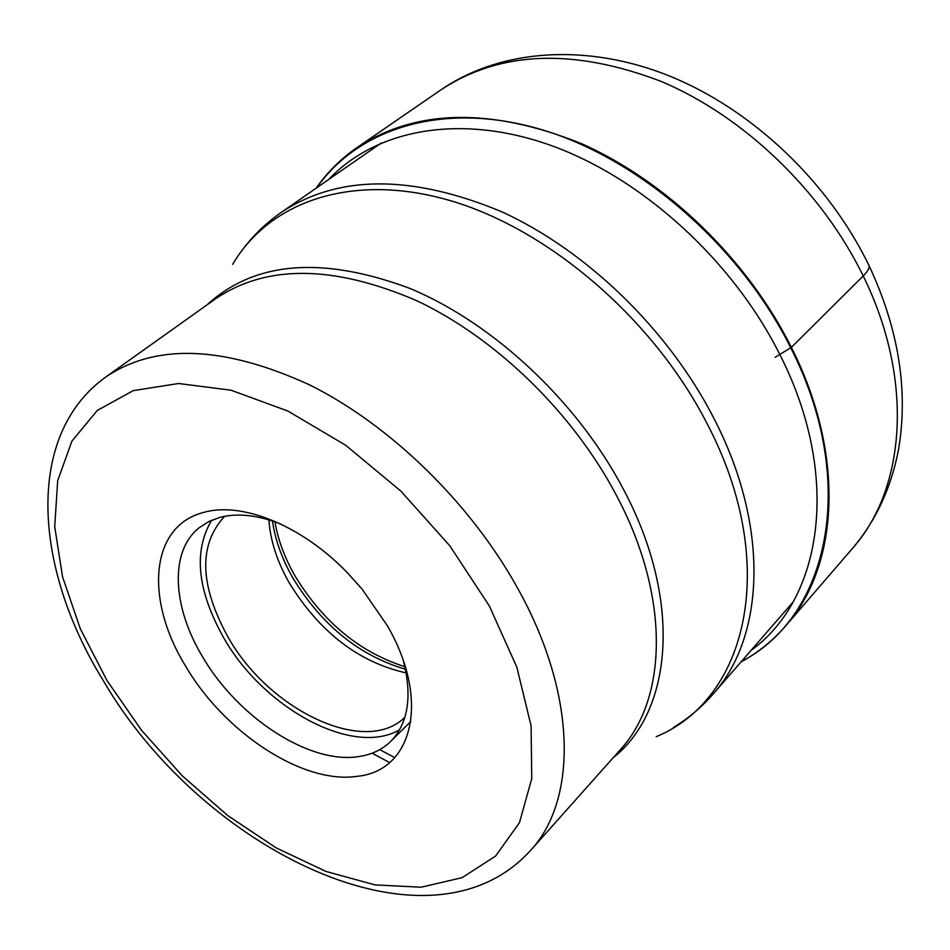 <?xml version="1.0" encoding="UTF-8"?>
<svg xmlns="http://www.w3.org/2000/svg" width="950" height="950" viewBox="0 0 950 950"><rect width="100%" height="100%" fill="white"/><g stroke="black" fill="none" stroke-linecap="round" stroke-linejoin="round"><path stroke-width="1.43" d="M740.988 661.972C757.898 652.745 772.766 640.739 785.602 625.979C839.004 566.212 845.69 454.836 791.374 347.356C747.329 259.148 666.128 180.868 580.711 143.319C490.544 107.374 415.898 108.858 356.772 147.749C340.694 158.899 327.156 172.377 316.148 188.183M185.203 665.451C144.542 599.082 150.231 525.694 203.811 512.383C242.024 501.351 302.053 525.623 347.344 572.696L362.152 589.19L387.363 625.753C430.73 700.423 412.668 771.222 356.939 776.352C302.634 784.439 223.951 732.343 185.203 665.451M403.465 661.188C412.371 696.599 408.144 723.306 390.794 741.321C382.233 749.657 371.474 754.763 358.483 756.616C309.213 764.429 237.381 717.226 202.267 656.272C172.176 606.219 169.539 551.119 199.239 527.689L208.881 521.514L220.067 517.346C237.476 512.881 257.545 515.043 280.262 523.806M211.684 520.208C193.23 551.261 197.22 590.413 223.642 637.688C263.494 708.367 353.02 757.174 399.582 729.754M404.854 717.309C365.228 756.521 268.814 710.22 227.869 636.821C199.464 584.856 198.396 544.694 224.627 516.313M268.897 519.852C270.299 540.514 277.139 561.64 289.441 583.229C319.853 632.332 358.756 662.233 406.149 672.921M868.312 264.1C870.39 266.487 868.692 270.441 863.217 275.975L791.374 347.356L775.176 357.295M441.085 89.739C500.246 50.801 573.622 48.022 661.188 81.415C744.064 116.411 821.833 190.962 863.217 275.975C914.268 379.549 905.849 488.526 852.423 548.459C875.769 521.051 891.148 488.062 898.546 449.492C908.485 390.343 898.676 329.116 869.143 265.81C828.602 182.079 752.97 110.105 670.178 76.273C587.349 42.738 500.983 48.688 441.085 89.739L356.772 147.749M741.368 661.533C828.816 616.669 859.097 482.101 790.721 347.759C740.371 246.561 640.929 159.909 543.483 130.186C445.835 100.498 359.456 126.932 316.623 187.851M751.011 650.429C822.819 598.88 841.486 475.582 779.879 354.623C732.842 260.561 642.758 178.671 551.772 145.73C460.608 112.919 376.176 129.164 328.7 179.479M793.012 602.11L713.07 694.094C765.047 636.524 769.785 526.205 713.854 418.273L713.759 418.083C668.432 329.686 586.482 250.373 501.398 211.612C411.635 174.384 338.236 174.669 281.176 212.456L381.306 142.975M232.667 264.373C270.097 200.664 353.839 171.665 452.414 201.257C550.774 230.85 654.17 320.174 707.168 423.771L707.263 423.961C780.235 563.445 747.804 699.164 656.189 736.689M379.751 749.633L394.761 757.625M613.059 757.863C673.039 710.683 682.516 599.592 623.057 488.585L622.962 488.395C576.947 401.268 493.537 323.368 410.293 288.574C322.43 255.716 254.648 261.179 206.922 304.938M615.932 494.439L616.028 494.629C670.249 595.888 667.933 698.416 620.113 749.942L530.456 850.571C577.481 800.09 577.006 695.709 518.759 590.247L518.605 589.962C471.663 504.177 390.794 425.196 309.486 384.821C223.879 345.705 155.99 343.093 105.794 376.984L215.567 298.787C266.546 264.302 333.569 264.919 416.611 300.639C495.378 337.678 572.316 412.157 615.932 494.439M389.607 762.565L372.127 753.184M107.018 680.556L141.574 730.336L182.269 775.829L227.727 815.563L276.26 847.922L326.016 871.459L375.036 884.901L421.147 887.217L462.116 877.669L495.615 856.033L519.46 822.664L531.751 778.656L531.097 725.943L516.859 667.244L489.381 606.017L449.837 545.846L400.947 491.186L345.764 445.312L287.897 411.053L231.028 390.213L178.564 383.503L133.285 390.628L97.292 410.436L71.891 441.168L57.701 480.664L54.72 526.644L62.522 576.757L80.311 628.769L107.018 680.556M272.484 520.98C275.156 539.849 281.96 558.861 292.909 578.039L293.004 578.206C321.872 625.349 359.338 655.69 405.424 669.227M404.854 666.686C359.706 652.27 323.107 622.048 295.058 576.021L294.963 575.842C284.632 557.769 277.97 539.754 274.954 521.823M785.602 625.979L852.423 548.459M281.176 212.456C266.653 222.585 254.113 234.567 243.533 248.377M713.07 694.094C701.421 707.429 688.144 718.604 673.265 727.617M105.794 376.984C24.142 435.575 34.188 568.551 102.742 679.701M530.456 850.571C428.153 963.003 200.83 848.671 103.289 680.616M390.794 741.321L410.887 721.383"/></g></svg>
